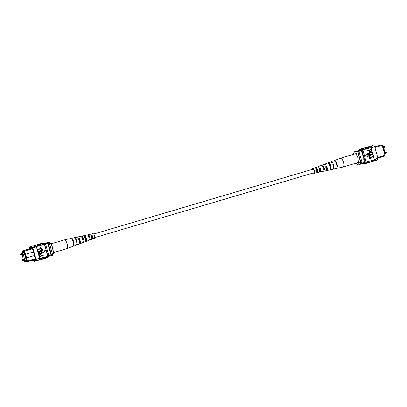 <?xml version="1.0" encoding="UTF-8"?>
<svg xmlns="http://www.w3.org/2000/svg" width="407" height="407" viewBox="0 0 407 407"><rect width="100%" height="100%" fill="white"/><g stroke="black" fill="none" stroke-linecap="round" stroke-linejoin="round"><path stroke-width="0.61" d="M313.945 172.782A1.857 0.768 -106.5 0 0 313.97 172.777A1.857 0.768 -106.5 0 0 314.189 170.803A1.857 0.768 -106.5 0 0 312.942 169.205A1.857 0.768 -106.5 0 0 312.917 169.21A1.857 0.768 -106.5 0 0 312.891 169.22M382.661 146.464L383.252 146.337L385.363 153.846L384.783 154.019M383.252 146.337L382.672 146.51M357.041 151.409L359.981 150.539L356.939 151.353M359.971 150.549L356.954 151.363M377.716 157.514L384.971 155.372L382.158 145.355L374.903 147.502M381.568 144.861L382.387 145.497L381.568 144.861L374.847 146.835M374.654 146.769L380.092 145.299M382.387 145.497L385.088 155.103L384.712 156.049L377.874 158.079M359.086 150.707L356.924 151.348M359.478 150.59L360.719 150.325M361.233 150.219L357.092 151.44M359.045 150.753A7.433 3.068 73.5 0 1 359.752 150.264A7.433 3.068 73.5 0 1 361.289 150.626L357.509 151.74M363.889 158.928L363.639 159L364.57 162.312L360.811 163.421M358.44 151.465A7.433 3.068 73.5 0 1 359.111 151.953L358.028 152.274L360.978 162.764A7.433 3.068 73.5 0 1 360.841 163.105M357.728 152.03A7.433 3.068 73.5 0 1 358.028 152.274M359.111 151.953L362.057 162.449L360.978 162.764M362.057 162.449A7.433 3.068 73.5 0 1 361.726 163.151M384.712 156.049L385.088 155.103M358.267 160.628L358.725 162.245L360.226 163.421L360.877 163.227A6.812 2.813 73.5 0 1 359.757 164.586L359.106 164.779A6.812 2.813 73.5 0 1 357.677 164.433L356.501 163.624A5.576 2.305 -106.5 0 0 358.725 162.245M355.977 163.176A5.576 2.305 -106.5 0 0 356.501 163.624M357.041 152.096L356.379 153.912A5.576 2.305 -106.5 0 0 353.591 153.76L354.136 152.447A6.812 2.813 73.5 0 1 355.148 151.373A6.812 2.813 73.5 0 1 357.041 152.096L357.692 151.903L360.877 163.227M355.148 151.373L355.799 151.185A6.812 2.813 73.5 0 1 357.692 151.903M360.226 163.421A6.812 2.813 73.5 0 1 359.106 164.779M356.379 153.912L356.837 155.53M353.591 153.76A5.576 2.305 -106.5 0 0 353.393 154.421M364.285 163.863A7.545 3.114 -106.5 0 0 364.728 163.843A7.545 3.114 -106.5 0 0 364.825 163.823A7.545 3.114 -106.5 0 0 366.112 162.154L366.076 162.022A7.433 3.068 -106.5 0 0 366.137 161.772L365.165 162.057A7.433 3.068 73.5 0 1 363.822 164.001A7.433 3.068 73.5 0 1 362.306 163.655M366.259 163.293A7.545 3.114 -106.5 0 0 366.676 163.268A7.545 3.114 -106.5 0 0 366.773 163.243A7.545 3.114 -106.5 0 0 368.06 161.579L366.112 162.154M372.751 161.37A7.545 3.114 -106.5 0 0 373.168 161.35A7.545 3.114 -106.5 0 0 373.265 161.325A7.545 3.114 -106.5 0 0 374.618 159.407L375.809 159.056L374.577 159.274A7.433 3.068 73.5 0 1 373.234 161.218L372.771 161.355M370.589 162.011A7.545 3.114 -106.5 0 0 371.006 161.991A7.545 3.114 -106.5 0 0 371.103 161.966A7.545 3.114 -106.5 0 0 372.39 160.297L368.06 161.579M368.421 162.652A7.545 3.114 -106.5 0 0 368.839 162.627A7.545 3.114 -106.5 0 0 368.94 162.607A7.545 3.114 -106.5 0 0 370.228 160.938M368.452 146.815A7.545 3.114 73.5 0 1 368.91 146.576A7.545 3.114 73.5 0 1 371.326 147.695L371.362 147.827A7.433 3.068 -106.5 0 0 368.94 146.683L368.483 146.82M374.618 159.407L374.364 159.34A7.433 3.068 73.5 0 1 374.303 159.59L370.955 147.695L362.693 149.995A7.545 3.114 -106.5 0 0 360.47 149.069A7.545 3.114 -106.5 0 0 359.992 149.328M370.955 147.695A7.433 3.068 73.5 0 1 371.143 147.894L372.517 147.344A7.545 3.114 -106.5 0 0 370.1 146.225L368.91 146.576M370.645 146.179L372.298 145.691A7.433 3.068 73.5 0 1 374.715 146.835L372.553 147.476M369.795 159.203L369.342 157.58L373.255 156.43L373.346 156.756L369.999 157.748L370.365 159.045L369.795 159.203M369.235 157.199L368.778 155.576L372.69 154.426L372.781 154.752L369.434 155.744L369.8 157.041L369.235 157.199M369.826 154.314L372.446 153.561L372.537 153.887L369.856 154.655M370.233 154.558C369.403 154.95 368.762 154.782 368.294 154.05C368.294 153.169 368.752 152.666 369.668 152.549L371.973 151.882L372.064 152.208L369.882 152.849L368.854 153.866L370.263 154.207L372.446 153.561M370.752 151.77L369.317 151.15L369.134 150.488L367.48 150.966L367.389 150.641L371.179 149.522L371.642 150.982L370.512 151.826M370.629 151.796L369.19 151.175L369.012 150.524M365.277 155.815L368.162 156.588L367.323 153.607L365.277 155.815L368.162 156.588M358.313 150.936A7.433 3.068 73.5 0 1 359.529 149.466A7.433 3.068 73.5 0 1 361.945 150.61L362.922 150.325A7.433 3.068 -106.5 0 0 362.734 150.127L362.693 149.995M372.196 161.635A7.545 3.114 -106.5 0 0 372.293 161.615A7.545 3.114 -106.5 0 0 373.58 159.946L372.39 160.297M373.58 159.946L374.303 159.59M364.123 148.097A7.545 3.114 73.5 0 1 364.58 147.858A7.545 3.114 73.5 0 1 366.809 148.779M364.58 147.858L365.771 147.502A7.545 3.114 73.5 0 1 367.999 148.428M366.29 147.456A7.545 3.114 73.5 0 1 366.748 147.217A7.545 3.114 73.5 0 1 368.971 148.138M366.748 147.217L367.938 146.866A7.545 3.114 73.5 0 1 370.161 147.787M372.517 147.344L371.326 147.695M361.96 148.738A7.545 3.114 73.5 0 1 362.418 148.494L363.609 148.143A7.545 3.114 73.5 0 1 365.832 149.064M362.418 148.494A7.545 3.114 73.5 0 1 364.641 149.42M374.715 146.835L377.935 158.282A7.433 3.068 73.5 0 1 376.592 160.226L374.939 160.714M377.935 158.282L375.768 158.923M370.029 162.276A7.545 3.114 -106.5 0 0 370.131 162.251A7.545 3.114 -106.5 0 0 371.418 160.587M374.359 160.999A7.545 3.114 -106.5 0 0 374.455 160.974A7.545 3.114 -106.5 0 0 375.809 159.056M367.867 162.917A7.545 3.114 -106.5 0 0 367.964 162.892A7.545 3.114 -106.5 0 0 369.251 161.228M362.734 150.127A7.433 3.068 -106.5 0 0 360.5 149.181L359.529 149.466M363.822 164.001L364.794 163.716A7.433 3.068 -106.5 0 0 366.076 162.022M362.922 150.325L366.137 161.772M361.945 150.61L365.165 162.057M361.289 150.626L363.894 158.949L363.639 159M374.364 159.34L371.143 147.894M367.607 150.941L367.516 150.615L371.301 149.496M369.576 150.361L369.765 151.038L370.64 151.45L371.143 150.626L370.95 149.954L369.576 150.361M370.462 151.496L371.016 150.651L370.828 149.99M369.882 154.304L370.136 154.233M370.36 154.528C369.531 154.925 368.884 154.752 368.421 154.019C368.421 153.139 368.879 152.64 369.795 152.523L371.973 151.882M369.358 157.173L368.778 155.576M368.9 155.545L372.69 154.426M369.922 159.178L369.342 157.58M369.464 157.55L373.255 156.43M367.323 153.607L365.4 155.789M365.7 163.558A7.545 3.114 -106.5 0 0 365.801 163.533A7.545 3.114 -106.5 0 0 367.089 161.864M368.025 161.447A7.433 3.068 73.5 0 1 366.743 163.136A7.433 3.068 73.5 0 1 366.646 163.161M372.354 160.165A7.433 3.068 73.5 0 1 371.072 161.859A7.433 3.068 73.5 0 1 370.975 161.884M370.187 160.806A7.433 3.068 73.5 0 1 368.905 162.5A7.433 3.068 73.5 0 1 368.808 162.52M360.47 149.069L361.441 148.784A7.545 3.114 73.5 0 1 363.67 149.705M364.682 149.547A7.433 3.068 -106.5 0 0 362.449 148.601L361.986 148.738M369.007 148.27A7.433 3.068 -106.5 0 0 366.778 147.324L366.315 147.461M366.844 148.911A7.433 3.068 -106.5 0 0 364.616 147.965L364.153 148.097M336.248 168.442A4.101 1.694 -106.5 0 0 336.548 168.437L342.857 167.053A4.563 1.882 -106.5 0 0 342.913 167.038A4.563 1.882 -106.5 0 0 343.661 166.127A4.563 1.882 -106.5 0 0 342.491 159.936A4.563 1.882 -106.5 0 0 340.323 158.287A4.563 1.882 -106.5 0 0 340.272 158.308L334.223 160.577A4.101 1.694 -106.5 0 0 333.969 160.734M342.913 167.038L357.341 162.775A4.563 1.882 -106.5 0 0 358.257 160.078A4.563 1.882 -106.5 0 0 356.919 155.667A4.563 1.882 -106.5 0 0 354.751 154.019L340.323 158.287M323.087 169.434L324.069 169.18A2.345 0.967 -106.5 0 0 323.417 166.86A2.345 0.967 -106.5 0 0 322.247 165.944A2.345 0.967 -106.5 0 0 322.176 165.975L321.779 165.308A3.164 1.307 -106.5 0 1 321.993 165.166L323.738 164.509A3.297 1.363 -106.5 0 1 324.847 165.003L325.824 164.672A3.368 1.394 73.5 0 0 324.679 164.158L327.37 163.151A3.577 1.475 73.5 0 1 329.283 164.749A3.577 1.475 73.5 0 1 330.153 168.554L331.15 168.325A3.648 1.506 -106.5 0 0 330.265 164.433A3.648 1.506 -106.5 0 0 328.312 162.795A3.648 1.506 -106.5 0 0 328.011 163.014L328.215 163.36M336.818 165.797A2.844 1.175 -106.5 0 0 335.887 162.642M329.675 167.74L330.652 167.486A2.605 1.073 -106.5 0 0 329.97 164.876A2.605 1.073 -106.5 0 0 328.658 163.782M315.542 168.208L315.847 168.106A2.086 0.86 -106.5 0 1 315.863 168.101A2.086 0.86 -106.5 0 1 316.875 168.864A2.086 0.86 -106.5 0 1 317.48 170.869L316.498 171.118M316.992 172.68A2.681 1.109 -106.5 0 0 317.195 172.68L319.017 172.278A2.813 1.16 -106.5 0 0 319.515 171.708A2.813 1.16 -106.5 0 0 319.22 168.793L320.197 168.462L320.05 168.915L319.083 169.226M320.05 168.915A2.198 0.906 73.5 0 1 320.202 170.955A2.198 0.906 73.5 0 1 319.826 171.398A2.198 0.906 73.5 0 1 319.587 171.388M323.458 171.215A3.164 1.307 -106.5 0 0 323.789 171.235L325.61 170.833A3.297 1.363 -106.5 0 0 326.19 170.162A3.297 1.363 -106.5 0 0 325.778 166.575L326.755 166.249L326.567 166.834L325.595 167.145M326.567 166.834A2.457 1.012 73.5 0 1 326.775 169.241A2.457 1.012 73.5 0 1 326.358 169.734A2.457 1.012 73.5 0 1 326.282 169.75M329.924 169.739A3.648 1.506 -106.5 0 0 330.377 169.79L332.621 169.297A3.811 1.572 -106.5 0 0 333.292 168.523A3.811 1.572 -106.5 0 0 332.753 164.225L333.308 164.036L333.079 164.754L332.524 164.932M333.079 164.754A2.717 1.119 73.5 0 1 333.435 167.119M313.716 172.853A1.969 0.814 -106.5 0 0 313.99 172.883A1.969 0.814 -106.5 0 0 314.326 172.487A1.969 0.814 -106.5 0 0 314.036 170.248A1.969 0.814 -106.5 0 0 312.876 169.114A1.969 0.814 -106.5 0 0 312.662 169.287M324.069 169.18L324.465 169.851A3.164 1.307 -106.5 0 0 323.662 166.529A3.164 1.307 -106.5 0 0 321.993 165.166M324.465 169.851L323.468 170.075A3.093 1.277 73.5 0 0 322.68 166.845A3.093 1.277 73.5 0 0 321.052 165.522L318.366 166.529A2.885 1.19 73.5 0 1 319.266 166.89L318.289 167.221A2.813 1.16 -106.5 0 0 317.424 166.885L315.674 167.542A2.681 1.109 -106.5 0 0 315.552 167.608L315.847 168.106M320.853 165.649L321.779 165.308M336.833 165.919L337.408 166.895A4.101 1.694 -106.5 0 0 336.452 162.469A4.101 1.694 -106.5 0 0 334.223 160.577M337.408 166.895L336.838 167.023A4.06 1.674 73.5 0 0 335.892 162.647A4.06 1.674 73.5 0 0 333.684 160.78L330.998 161.788A3.851 1.592 73.5 0 1 332.377 162.459L331.822 162.647A3.811 1.572 -106.5 0 0 330.459 161.991L328.312 162.795M327.716 163.121L328.011 163.014M317.48 170.869L317.775 171.367A2.681 1.109 -106.5 0 0 317.053 168.625A2.681 1.109 -106.5 0 0 315.674 167.542M317.775 171.367L316.778 171.591A2.61 1.079 73.5 0 0 316.071 168.941A2.61 1.079 73.5 0 0 314.733 167.893A2.61 1.079 73.5 0 0 314.626 167.954L315.552 167.608M312.281 169.398A2.452 1.012 73.5 0 1 312.342 169.129A2.452 1.012 73.5 0 1 312.718 168.651A2.452 1.012 73.5 0 1 314.179 170.05A2.452 1.012 73.5 0 1 314.545 172.858A2.452 1.012 73.5 0 1 314.112 173.357A2.452 1.012 73.5 0 1 313.334 172.965M320.197 168.462A2.885 1.19 73.5 0 1 320.507 171.479A2.885 1.19 73.5 0 1 319.999 172.064A2.885 1.19 73.5 0 1 319.434 171.912M326.755 166.249A3.368 1.394 73.5 0 1 327.187 169.933A3.368 1.394 73.5 0 1 326.592 170.619A3.368 1.394 73.5 0 1 326.038 170.508M333.308 164.036A3.851 1.592 73.5 0 1 333.862 168.391A3.851 1.592 73.5 0 1 333.18 169.175A3.851 1.592 73.5 0 1 332.885 169.175M324.277 164.555A3.368 1.394 73.5 0 1 324.679 164.158M317.969 166.967A2.885 1.19 73.5 0 1 318.366 166.529M336.548 168.437A4.101 1.694 -106.5 0 0 337.016 168.116L336.447 168.249A4.06 1.674 73.5 0 1 335.984 168.559L333.18 169.175M330.377 169.79A3.648 1.506 -106.5 0 0 330.759 169.546L329.762 169.775A3.577 1.475 73.5 0 1 329.395 170.004L326.592 170.619M323.789 171.235A3.164 1.307 -106.5 0 0 324.074 171.072L323.077 171.301A3.093 1.277 73.5 0 1 322.807 171.449L319.999 172.064M317.195 172.68A2.681 1.109 -106.5 0 0 317.384 172.593L316.387 172.817A2.61 1.079 73.5 0 1 316.214 172.894L314.112 173.357M323.59 167.196A2.417 0.997 -106.5 0 0 323.83 168.177L323.921 168.157M330.652 167.486L331.15 168.325M20.838 254.965L22.639 254.431L22.69 253.988L22.4 253.622L20.599 254.156L20.838 254.965L20.37 254.655L20.599 254.156M22.385 260.47L24.186 259.941L24.237 259.498L23.947 259.132L22.146 259.666L22.385 260.47L21.917 260.159L22.146 259.666M23.591 260.114L23.748 260.663L26.262 260.022M24.949 260.409L22.838 252.9L24.15 252.508M22.838 252.9L24.125 252.416M21.637 253.154L21.815 253.795M22.044 254.604L23.367 259.305M45.111 243.666L47.11 243.045L45.009 243.579M47.1 243.055L45.024 243.59M30.596 248.621L23.896 250.615L24.486 251.109L26.648 257.85L34.564 255.51M26.073 257.621L26.648 257.85L26.399 257.906L27.3 261.121L27.04 261.798L26.597 261.482L26.77 261.045L25.819 257.672L26.073 257.621L24.069 251.445L23.687 251.124L23.835 251.653L22.232 251.994L22.08 251.46L22.288 250.951L29.004 248.957M29.787 248.738L32.194 248.026M32.402 248.769L24.069 251.445M32.229 248.148L31.242 248.428M22.08 251.46L22.217 252.981M24.339 260.536L24.613 261.503L25.432 262.139L26.908 261.701M26.541 261.284L25.27 261.553L24.842 261.289L24.995 261.823M24.842 261.289L26.45 260.953L26.597 261.482M22.41 252.925L22.288 252.482L24.038 252.116L24.267 252.94M24.542 260.495L24.634 260.831L26.384 260.46L24.145 252.976M35.373 259.335L33.608 259.854M45.467 244.002L48.815 243.01A6.568 2.712 -106.5 0 0 48.362 242.725L44.999 243.569M45.126 243.681L48.362 242.725M48.555 256.42L51.16 255.647A6.568 2.712 -106.5 0 0 52.101 254.696A7.321 3.022 -106.5 0 0 52.427 253.993L49.476 243.503A7.433 3.068 -106.5 0 0 48.815 243.01M48.799 255.672L52.101 254.696M33.557 251.933L25.641 254.273L25.27 254.762M33.552 251.913L25.392 254.329L25.015 254.813M26.77 261.045L35.216 258.781M51.343 254.314L48.397 243.824A7.433 3.068 -106.5 0 0 47.736 243.33L51.017 255.016A7.321 3.022 -106.5 0 0 51.343 254.314L52.427 253.993M48.397 243.824L49.476 243.503M24.634 260.831L26.343 260.322M33.745 259.829L27.04 261.798M23.687 251.124L23.896 250.615M23.703 251.17L22.456 251.536L23.728 251.267M22.232 251.994L22.456 251.536M25.819 257.672L26.399 257.906M51.287 244.119L49.786 242.938A6.812 2.813 -106.5 0 0 49.323 242.567L50.499 243.376A5.576 2.305 73.5 0 1 51.287 244.119L53.627 252.452A5.576 2.305 73.5 0 1 53.409 253.24L52.864 254.553A6.812 2.813 -106.5 0 0 52.966 254.268L52.289 254.35M49.786 242.938L49.135 243.132A6.812 2.813 -106.5 0 0 47.243 242.414A6.812 2.813 -106.5 0 0 46.388 243.162M49.323 242.567A6.812 2.813 -106.5 0 0 47.894 242.221L47.243 242.414M52.966 254.268L53.627 252.452M50.549 255.83A6.812 2.813 -106.5 0 0 51.201 255.815L51.852 255.627A6.812 2.813 -106.5 0 0 52.864 254.553M51.201 255.815A6.812 2.813 -106.5 0 0 52.32 254.456M36.625 260.739L36.371 260.795L36.625 260.739M32.55 246.143A7.433 3.068 73.5 0 1 32.575 246.133A7.433 3.068 73.5 0 1 32.672 246.108L32.275 246.225L32.672 246.108A7.433 3.068 73.5 0 1 34.992 247.278L36.401 246.866L39.616 258.308A7.433 3.068 73.5 0 1 39.555 258.562L40.349 258.47A7.545 3.114 73.5 0 1 39.062 260.134A7.545 3.114 73.5 0 1 38.965 260.159A7.545 3.114 73.5 0 1 38.548 260.185M43.264 258.776A7.433 3.068 -106.5 0 0 43.361 258.75A7.433 3.068 -106.5 0 0 44.643 257.061L44.678 257.188A7.545 3.114 73.5 0 1 43.391 258.857A7.545 3.114 73.5 0 1 43.295 258.883A7.545 3.114 73.5 0 1 42.877 258.903M41.097 259.412A7.433 3.068 -106.5 0 0 41.193 259.391A7.433 3.068 -106.5 0 0 42.476 257.697L44.643 257.061M40.349 258.47L42.476 257.697M45.426 258.135A7.433 3.068 -106.5 0 0 45.523 258.109A7.433 3.068 -106.5 0 0 46.805 256.42L46.846 256.552A7.545 3.114 73.5 0 1 45.559 258.216A7.545 3.114 73.5 0 1 45.457 258.242A7.545 3.114 73.5 0 1 45.04 258.262M44.678 257.188L46.805 256.42M46.846 256.552L47.817 256.262A7.545 3.114 73.5 0 1 46.53 257.931A7.545 3.114 73.5 0 1 46.434 257.952M45.869 256.837A7.545 3.114 73.5 0 1 44.582 258.506A7.545 3.114 73.5 0 1 44.485 258.531M32.346 260.231A7.433 3.068 -106.5 0 0 34.702 261.309A7.433 3.068 -106.5 0 0 36.045 259.366L38.253 258.857A7.545 3.114 73.5 0 1 36.9 260.775A7.545 3.114 73.5 0 1 36.803 260.801A7.545 3.114 73.5 0 1 36.355 260.821M38.253 258.857L39.443 258.506A7.545 3.114 73.5 0 1 38.09 260.424A7.545 3.114 73.5 0 1 37.993 260.449M41.539 258.119A7.545 3.114 73.5 0 1 40.252 259.783A7.545 3.114 73.5 0 1 40.156 259.808M42.516 257.829A7.545 3.114 73.5 0 1 41.229 259.498A7.545 3.114 73.5 0 1 41.127 259.524A7.545 3.114 73.5 0 1 40.71 259.544M43.707 257.478A7.545 3.114 73.5 0 1 42.42 259.142A7.545 3.114 73.5 0 1 42.318 259.167M34.274 245.63L34.737 245.492A7.433 3.068 73.5 0 1 36.971 246.439L36.213 246.667A7.433 3.068 73.5 0 1 36.401 246.866M36.045 259.366L32.83 247.919A7.433 3.068 -106.5 0 0 30.408 246.774A7.433 3.068 -106.5 0 0 29.065 248.718L29.126 248.921M32.83 247.919L34.961 247.151A7.545 3.114 73.5 0 0 32.545 246.026L33.735 245.675A7.545 3.114 -106.5 0 1 36.152 246.795L34.961 247.151M32.529 246.169L32.275 246.225M37.383 249.796L37.291 249.471L40.639 248.484L40.273 247.181L40.842 247.024L41.3 248.652L37.383 249.796M37.948 251.801L37.856 251.475L41.204 250.488L40.837 249.186L41.407 249.028L41.86 250.656L37.948 251.801M38.319 252.645L38.227 252.32L40.405 251.674C41.234 251.282 41.88 251.45 42.343 252.182C42.343 253.062 41.885 253.561 40.97 253.678L38.792 254.324L38.701 253.999L40.883 253.352L41.906 252.335L40.502 251.999L38.192 252.671L38.1 252.345L40.781 251.577M38.792 254.324L38.573 254.024L40.756 253.378L41.784 252.365L40.374 252.025M39.459 256.705L39.123 255.22L40.008 254.431L41.448 255.052L41.631 255.713L43.157 255.26L43.249 255.586L39.337 256.736L38.996 255.245L40.125 254.4M41.631 255.703L43.157 255.26M42.476 249.644L43.437 252.594L45.36 250.412L42.476 249.644M36.971 246.439L42.45 244.678A7.545 3.114 -106.5 0 0 40.227 243.757L39.036 244.108A7.545 3.114 -106.5 0 0 38.579 244.348M47.817 256.262L47.782 256.13A7.433 3.068 -106.5 0 0 47.843 255.881L48.815 255.591L45.599 244.144A7.433 3.068 -106.5 0 0 43.178 242.999L42.715 243.137M42.45 244.678L44.399 244.103L47.782 256.13M40.288 245.319A7.545 3.114 -106.5 0 0 38.06 244.393L36.869 244.749A7.545 3.114 -106.5 0 0 36.411 244.989M39.097 245.67A7.545 3.114 -106.5 0 0 36.869 244.749M38.121 245.955A7.545 3.114 -106.5 0 0 35.897 245.034L34.707 245.385A7.545 3.114 -106.5 0 0 34.249 245.63M36.93 246.311A7.545 3.114 -106.5 0 0 34.707 245.385M32.061 246.286A7.545 3.114 73.5 0 1 32.545 246.026M41.26 245.029A7.545 3.114 -106.5 0 0 39.036 244.108M39.443 258.506L38.212 258.725A7.433 3.068 73.5 0 1 36.869 260.668A7.433 3.068 73.5 0 1 36.798 260.689M38.568 260.165L39.031 260.027A7.433 3.068 -106.5 0 0 40.313 258.338M47.843 255.881L44.622 244.434A7.433 3.068 -106.5 0 0 44.434 244.236M44.622 244.434L45.599 244.144M47.009 257.672L47.471 257.534A7.433 3.068 -106.5 0 0 48.815 255.591M32.921 260.058L32.947 260.149A7.433 3.068 -106.5 0 0 34.478 260.511A7.433 3.068 -106.5 0 0 35.455 259.62L33.349 251.19L32.168 247.934A7.433 3.068 -106.5 0 0 30.637 247.573A7.433 3.068 -106.5 0 0 29.66 248.463L31.939 247.792M29.66 248.463L29.742 248.748M32.947 260.149L35.399 259.422M41.188 255.845L40.995 255.164L40.12 254.751L39.621 255.576L39.81 256.252L41.188 255.845L40.873 255.189L39.998 254.777M39.81 256.242L41.061 255.871M40.878 251.902L40.502 251.999M40.731 251.587L40.283 251.699M38.075 251.775L37.983 251.45L41.326 250.463L40.837 249.186M40.959 249.16L41.407 249.028M37.51 249.771L37.419 249.445L40.766 248.458L40.273 247.181M40.4 247.156L40.842 247.024M42.603 249.613L43.437 252.594M43.427 244.388A7.545 3.114 -106.5 0 0 41.199 243.467A7.545 3.114 -106.5 0 0 40.741 243.707M41.199 243.467L42.175 243.177A7.545 3.114 73.5 0 1 44.399 244.103M40.771 243.712L41.229 243.574A7.433 3.068 73.5 0 1 43.463 244.521M36.442 244.994L36.905 244.856A7.433 3.068 73.5 0 1 39.133 245.803M38.604 244.353L39.067 244.215A7.433 3.068 73.5 0 1 41.295 245.162M51.023 243.824L64.087 239.962A4.563 1.882 73.5 0 1 64.143 239.947A4.563 1.882 73.5 0 1 65.359 240.445A4.563 1.882 73.5 0 1 67.603 246.408A4.563 1.882 73.5 0 1 66.728 248.692A4.563 1.882 73.5 0 1 66.677 248.713L53.607 252.579M51.74 245.736A4.563 1.882 73.5 0 1 53.175 250.676A4.563 1.882 73.5 0 1 53.175 250.829M83.272 239.469A2.345 0.967 73.5 0 1 82.977 238.339M81.568 237.032A2.417 0.997 73.5 0 1 81.619 237.016A2.417 0.997 73.5 0 1 82.275 237.276A2.417 0.997 73.5 0 1 83.343 239.443L82.402 239.748M87.968 235.46A2.157 0.89 73.5 0 1 88.146 235.353A2.157 0.89 73.5 0 1 88.736 235.587A2.157 0.89 73.5 0 1 89.662 237.403L88.721 237.708M80.962 236.492A3.297 1.363 73.5 0 1 81.39 236.167L83.211 235.765A3.164 1.307 73.5 0 1 83.562 235.79L84.524 235.572A3.093 1.277 -106.5 0 0 84.193 235.551A3.093 1.277 -106.5 0 0 83.908 235.714M64.143 239.947L70.452 238.563A4.101 1.694 73.5 0 1 71.052 238.66L71.601 238.533A4.06 1.674 -106.5 0 0 71.016 238.441A4.06 1.674 -106.5 0 0 70.752 238.558M74.115 237.825A3.811 1.572 73.5 0 1 74.379 237.703L76.623 237.21A3.648 1.506 73.5 0 1 77.101 237.271L78.063 237.047A3.577 1.475 -106.5 0 0 77.605 236.996A3.577 1.475 -106.5 0 0 77.223 237.24M87.566 235.088A2.813 1.16 73.5 0 1 87.983 234.722L89.805 234.32A2.681 1.109 73.5 0 1 90.023 234.325L90.985 234.106A2.61 1.079 -106.5 0 0 90.786 234.106A2.61 1.079 -106.5 0 0 90.603 234.193M91.55 239.291L92.002 239.128A2.61 1.079 -106.5 0 0 92.267 239.107L94.282 238.349A2.452 1.012 -106.5 0 0 94.689 236.406A2.452 1.012 -106.5 0 0 93.544 233.913A2.452 1.012 -106.5 0 0 92.888 233.643L90.786 234.106M74.379 237.703A3.811 1.572 73.5 0 1 75.397 238.12A3.811 1.572 73.5 0 1 77.198 242.15L76.669 242.333A3.851 1.592 -106.5 0 0 74.847 238.248A3.851 1.592 -106.5 0 0 73.82 237.825L71.016 238.441M81.39 236.167A3.297 1.363 73.5 0 1 82.27 236.528A3.297 1.363 73.5 0 1 83.806 239.876L82.88 240.196A3.368 1.394 -106.5 0 0 81.308 236.752A3.368 1.394 -106.5 0 0 80.408 236.381L77.605 236.996M87.983 234.722A2.813 1.16 73.5 0 1 88.731 235.027A2.813 1.16 73.5 0 1 90.013 237.734L89.092 238.049A2.885 1.19 -106.5 0 0 87.77 235.251A2.885 1.19 -106.5 0 0 87.001 234.936L84.193 235.551M73.031 246.266A4.06 1.674 -106.5 0 0 73.316 246.22L76.002 245.212A3.851 1.592 -106.5 0 0 76.679 244.103L77.208 243.92A3.811 1.572 73.5 0 1 76.541 245.009A3.811 1.572 73.5 0 1 76.251 245.05M79.1 243.824A3.577 1.475 -106.5 0 0 79.63 243.849L82.321 242.842A3.368 1.394 -106.5 0 0 82.891 241.967L83.817 241.646A3.297 1.363 73.5 0 1 83.262 242.491A3.297 1.363 73.5 0 1 82.723 242.445M85.333 241.56L85.546 241.478A3.093 1.277 -106.5 0 0 85.948 241.478L88.634 240.471A2.885 1.19 -106.5 0 0 89.102 239.825L90.023 239.504A2.813 1.16 73.5 0 1 89.576 240.115A2.813 1.16 73.5 0 1 89.031 240.033M73.316 246.22A4.06 1.674 -106.5 0 0 74.054 243.493A4.06 1.674 -106.5 0 0 72.594 239.464L72.044 239.586A4.101 1.694 73.5 0 1 73.525 243.661A4.101 1.694 73.5 0 1 72.777 246.423L66.728 248.692M79.63 243.849A3.577 1.475 -106.5 0 0 80.286 241.504A3.577 1.475 -106.5 0 0 79.06 237.978L78.093 238.202A3.648 1.506 73.5 0 1 79.36 241.799A3.648 1.506 73.5 0 1 78.688 244.205L76.541 245.009M85.948 241.478A3.093 1.277 -106.5 0 0 86.523 239.514A3.093 1.277 -106.5 0 0 85.521 236.503L84.554 236.721A3.164 1.307 73.5 0 1 85.592 239.809A3.164 1.307 73.5 0 1 85.007 241.834L83.262 242.491M92.267 239.107A2.61 1.079 -106.5 0 0 92.755 237.53A2.61 1.079 -106.5 0 0 91.982 235.032L91.02 235.251A2.681 1.109 73.5 0 1 91.824 237.825A2.681 1.109 73.5 0 1 91.326 239.458L89.576 240.115M75.727 239.448A2.691 1.114 73.5 0 1 76.618 241.616L76.084 241.789M73.479 243.335A2.824 1.165 -106.5 0 0 72.726 240.776M79.37 242.872A2.564 1.058 -106.5 0 0 79.065 238.894L78.098 239.143M85.587 240.756A2.31 0.951 -106.5 0 0 85.704 240.735A2.31 0.951 -106.5 0 0 85.521 237.225L84.559 237.474M91.799 238.665L92.002 238.594A2.05 0.845 -106.5 0 0 92.089 238.578A2.05 0.845 -106.5 0 0 91.982 235.567L91.02 235.816M72.604 240.517L72.594 239.464M79.065 238.894L79.06 237.978M85.546 241.478L85.546 241.005M85.521 237.225L85.521 236.503M92.002 239.128L92.002 238.594M91.982 235.567L91.982 235.032M77.198 242.15L76.618 241.616M83.806 239.876L83.343 239.443M90.013 237.734L89.662 237.403M384.615 146.53L385.083 146.841L384.854 147.334L384.615 146.53L383.409 146.886M386.162 152.035L386.63 152.345L386.401 152.844L386.162 152.035L384.956 152.396M94.719 237.602L313.97 172.777M93.666 234.035L312.917 169.21M384.854 147.334L383.633 147.695M386.401 152.844L385.185 153.205M364.026 163.141L360.312 164.24M370.131 162.251L368.94 162.607M372.293 161.615L371.103 161.966M374.455 160.974L373.265 161.325M367.964 162.892L366.773 163.243M365.801 163.533L364.825 163.823M366.743 163.136L366.28 163.273M371.072 161.859L370.609 161.996M368.905 162.5L368.447 162.632M312.718 168.651L314.733 167.893M42.898 258.888L43.361 258.75M40.736 259.529L41.193 259.391M45.06 258.247L45.523 258.109M45.559 258.216L46.53 257.931M43.391 258.857L44.582 258.506M36.9 260.775L38.09 260.424M39.062 260.134L40.252 259.783M41.229 259.498L42.42 259.142M30.408 246.774L32.133 246.266M34.702 261.309L36.426 260.801"/></g></svg>
